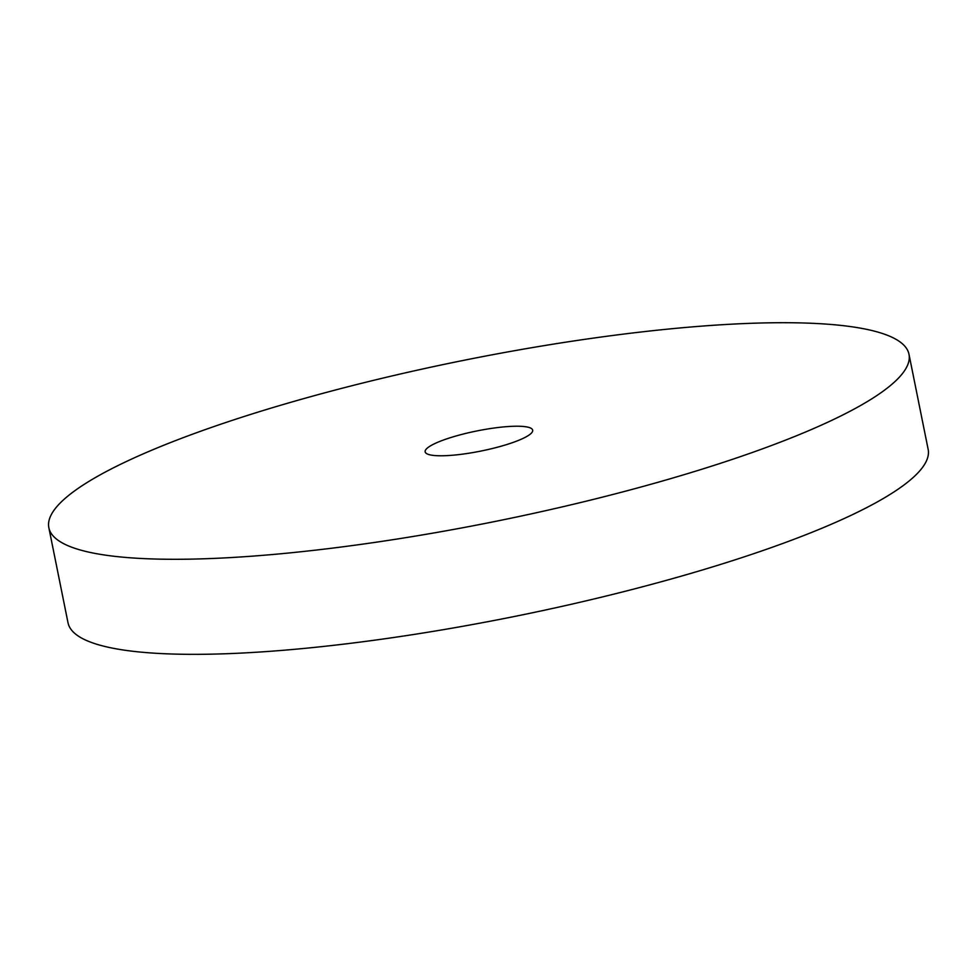 <?xml version="1.0" encoding="UTF-8"?>
<svg xmlns="http://www.w3.org/2000/svg" width="977" height="977" viewBox="0 0 977 977"><rect width="100%" height="100%" fill="white"/><g stroke="black" fill="none" stroke-linecap="round" stroke-linejoin="round"><path stroke-width="1.47" d="M457.847 435.473A54.846 10.258 -11.4 0 0 425.154 451.838A54.846 10.258 -11.4 0 0 480.94 451.056A54.846 10.258 -11.4 0 0 532.673 430.161A54.846 10.258 -11.4 0 0 457.847 435.473M310.393 396.76A438.722 82.068 -11.4 0 0 48.85 527.714A438.722 82.068 -11.4 0 0 495.144 521.449A438.722 82.068 -11.4 0 0 908.989 354.285A438.722 82.068 -11.4 0 0 310.393 396.76M48.85 527.714L68.011 622.776A438.722 82.068 -11.4 0 0 514.305 616.499A438.722 82.068 -11.4 0 0 928.15 449.335L908.989 354.285"/></g></svg>
